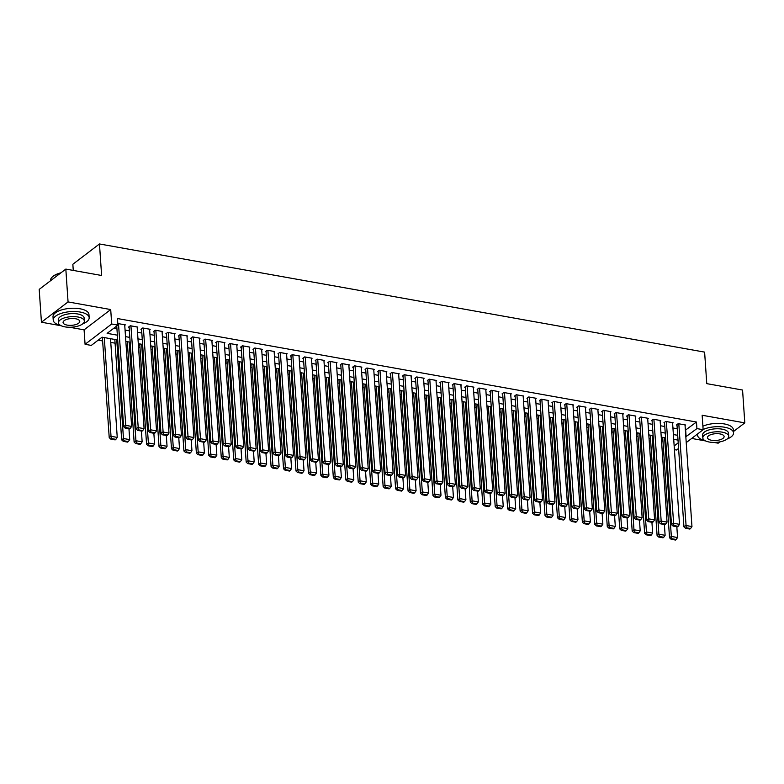 <?xml version="1.0" encoding="UTF-8"?>
<svg xmlns="http://www.w3.org/2000/svg" width="784" height="784" viewBox="0 0 784 784"><rect width="100%" height="100%" fill="white"/><g stroke="black" fill="none" stroke-linecap="round" stroke-linejoin="round"><path stroke-width="1.18" d="M117.698 339.972L102.087 337.179L91.297 345.411L85.074 344.303L111.691 323.998L117.914 325.115L107.124 333.347L117.375 335.17M69.609 327.261L84.084 329.848L85.074 344.303M84.084 329.848L110.711 309.553L68.061 301.928L65.827 269.088L39.2 289.384L41.434 322.224L61.211 325.762M73.265 270.421L72.853 264.257L99.47 243.961L704.61 352.114L706.766 383.641L742.566 390.04L744.8 422.88L702.15 415.255L703.14 429.71L686.225 442.597M691.684 438.442L705.571 440.931M713.969 442.431L718.173 443.185L719.898 441.872M678.581 448.428L676.514 450.006L674.407 449.634M98.186 340.158L102.626 340.952M110.769 342.402L115.081 343.176M126.097 345.146L127.537 345.401M138.552 347.371L139.983 347.626M150.998 349.595L152.439 349.85M163.454 351.82L164.885 352.075M175.9 354.045L177.341 354.299M188.356 356.269L189.787 356.524M200.802 358.494L202.243 358.749M213.258 360.718L214.689 360.983M225.704 362.943L227.144 363.208M238.16 365.177L239.6 365.432M250.615 367.402L252.046 367.657M263.061 369.627L264.502 369.881M275.517 371.851L276.948 372.106M287.963 374.076L289.404 374.331M300.419 376.3L301.85 376.555M312.865 378.525L314.306 378.78M325.321 380.75L326.752 381.004M337.767 382.974L339.207 383.229M350.223 385.199L351.663 385.463M362.678 387.423L364.109 387.688M375.124 389.648L376.565 389.913M387.58 391.882L389.011 392.137M400.026 394.107L401.467 394.362M412.482 396.332L413.913 396.586M424.928 398.556L426.369 398.811M437.384 400.781L438.824 401.036M449.84 403.005L451.27 403.26M462.286 405.23L463.726 405.485M474.741 407.455L476.172 407.709M487.187 409.679L488.628 409.934M499.643 411.904L501.074 412.168M512.089 414.128L513.53 414.393M524.545 416.363L525.976 416.618M536.991 418.587L538.432 418.842M549.447 420.812L550.887 421.067M561.903 423.037L563.333 423.291M574.349 425.261L575.789 425.516M586.804 427.486L588.235 427.741M599.25 429.71L600.691 429.965M611.706 431.935L613.137 432.19M624.152 434.16L625.593 434.414M636.608 436.384L638.049 436.649M649.054 438.609L650.495 438.873M661.51 440.843L662.95 441.098M68.061 301.928L41.434 322.224M733.452 431.533L744.8 422.88M124.744 325.301L125.332 324.86L117.816 323.557M137.19 327.526L137.778 327.085L130.311 325.752L128.507 327.124L129.135 327.232M149.646 329.76L150.234 329.309L142.757 327.977L140.963 329.349L141.581 329.456M162.102 331.985L162.68 331.534L155.212 330.201L153.409 331.573L154.036 331.681M174.548 334.209L175.136 333.759L167.658 332.426L165.865 333.798L166.482 333.906M187.004 336.434L187.582 335.983L180.114 334.65L178.321 336.022L178.938 336.13M199.45 338.659L200.038 338.208L192.57 336.875L190.767 338.247L191.394 338.355M211.905 340.883L212.493 340.432L205.016 339.1L203.223 340.472L203.84 340.589M224.351 343.108L224.939 342.667L217.472 341.324L215.669 342.696L216.296 342.814M236.807 345.332L237.395 344.891L229.918 343.549L228.124 344.921L228.742 345.038M249.263 347.557L249.841 347.116L242.374 345.773L240.57 347.145L241.198 347.263M261.709 349.782L262.297 349.341L254.82 348.008L253.026 349.38L253.644 349.488M274.165 352.006L274.743 351.565L267.275 350.232L265.472 351.604L266.099 351.712M286.611 354.231L287.199 353.79L279.731 352.457L277.928 353.829L278.555 353.937M299.067 356.465L299.645 356.014L292.177 354.682L290.384 356.054L291.001 356.161M311.513 358.69L312.101 358.239L304.633 356.906L302.83 358.278L303.457 358.386M323.968 360.914L324.556 360.464L317.079 359.131L315.286 360.503L315.903 360.611M336.414 363.139L337.002 362.688L329.535 361.355L327.732 362.727L328.359 362.835M348.87 365.364L349.458 364.913L341.981 363.58L340.187 364.952L340.805 365.07M361.326 367.588L361.904 367.147L354.437 365.805L352.633 367.177L353.261 367.294M373.772 369.813L374.36 369.372L366.883 368.029L365.089 369.401L365.707 369.519M386.228 372.037L386.806 371.596L379.338 370.254L377.535 371.626L378.162 371.743M398.674 374.262L399.262 373.821L391.794 372.488L389.991 373.86L390.618 373.968M411.13 376.487L411.708 376.046L404.24 374.713L402.447 376.085L403.064 376.193M423.576 378.711L424.164 378.27L416.696 376.937L414.893 378.309L415.52 378.417M436.031 380.946L436.619 380.495L429.142 379.162L427.349 380.534L427.966 380.642M448.487 383.17L449.065 382.719L441.598 381.387L439.795 382.759L440.422 382.866M460.933 385.395L461.521 384.944L454.044 383.611L452.25 384.983L452.868 385.091M473.389 387.619L473.967 387.169L466.5 385.836L464.696 387.208L465.324 387.316M485.835 389.844L486.423 389.393L478.955 388.06L477.152 389.432L477.77 389.54M498.291 392.069L498.869 391.628L491.401 390.285L489.608 391.657L490.225 391.775M510.737 394.293L511.325 393.852L503.857 392.51L502.054 393.882L502.681 393.999M523.193 396.518L523.781 396.077L516.303 394.734L514.51 396.106L515.127 396.224M535.639 398.742L536.227 398.301L528.759 396.969L526.956 398.331L527.583 398.448M548.094 400.967L548.682 400.526L541.205 399.193L539.412 400.565L540.029 400.673M560.55 403.192L561.128 402.751L553.661 401.418L551.858 402.79L552.485 402.898M572.996 405.426L573.584 404.975L566.107 403.642L564.313 405.014L564.931 405.122M585.452 407.651L586.03 407.2L578.563 405.867L576.759 407.239L577.387 407.347M597.898 409.875L598.486 409.424L591.018 408.092L589.215 409.464L589.842 409.571M610.354 412.1L610.932 411.649L603.464 410.316L601.671 411.688L602.288 411.796M622.8 414.324L623.388 413.874L615.92 412.541L614.117 413.913L614.744 414.021M635.256 416.549L635.844 416.098L628.366 414.765L626.573 416.137L627.19 416.255M647.702 418.774L648.29 418.333L640.822 416.99L639.019 418.362L639.646 418.48M660.157 420.998L660.745 420.557L653.268 419.215L651.475 420.587L652.092 420.704M672.613 423.223L673.191 422.782L665.724 421.439L663.921 422.811L664.548 422.929M685.383 430.21L696.466 422.027L117.473 318.549L117.914 325.115M114.023 328.084L116.924 328.604M125.068 330.064L129.38 330.828M137.523 332.289L141.826 333.053M149.969 334.513L154.281 335.278M162.425 336.738L166.737 337.512M174.871 338.962L179.183 339.737M187.327 341.187L191.639 341.961M199.773 343.412L204.085 344.186M212.229 345.636L216.541 346.41M224.685 347.861L228.987 348.635M237.131 350.085L241.443 350.86M249.586 352.32L253.889 353.084M262.032 354.544L266.344 355.309M274.488 356.769L278.8 357.533M286.934 358.994L291.246 359.758M299.39 361.218L303.702 361.992M311.836 363.443L316.148 364.217M324.292 365.667L328.604 366.442M336.748 367.892L341.05 368.666M349.194 370.117L353.506 370.891M361.649 372.341L365.952 373.115M374.095 374.566L378.407 375.34M386.551 376.8L390.863 377.565M398.997 379.025L403.309 379.789M411.453 381.249L415.765 382.014M423.899 383.474L428.211 384.238M436.355 385.699L440.667 386.463M448.811 387.923L453.113 388.697M461.257 390.148L465.569 390.922M473.712 392.372L478.024 393.147M486.158 394.597L490.47 395.371M498.614 396.822L502.926 397.596M511.06 399.046L515.372 399.82M523.516 401.271L527.828 402.045M535.972 403.505L540.274 404.27M548.418 405.73L552.73 406.494M560.874 407.954L565.176 408.719M573.32 410.179L577.632 410.943M585.775 412.404L590.087 413.178M598.221 414.628L602.533 415.402M610.677 416.853L614.989 417.627M623.123 419.077L627.435 419.852M635.579 421.302L639.891 422.076M648.035 423.527L652.337 424.301M660.481 425.751L664.793 426.525M672.937 427.986L677.249 428.75M685.059 425.447L685.647 425.006L678.17 423.674L676.376 425.046L676.994 425.153M110.711 309.553L111.691 323.998M696.466 422.027L696.917 428.593L703.14 429.71M65.827 269.088L101.616 275.488L99.47 243.961M678.023 440.118L673.711 439.344M665.567 437.893L661.255 437.119M653.111 435.669L648.809 434.895M640.665 433.444L636.353 432.67M628.209 431.22L623.907 430.445M615.763 428.995L611.451 428.221M603.308 426.77L598.996 425.996M590.862 424.536L586.55 423.772M578.406 422.311L574.094 421.547M565.96 420.087L561.648 419.322M553.504 417.862L549.192 417.098M541.048 415.638L536.746 414.863M528.602 413.413L524.29 412.639M516.146 411.188L511.834 410.414M503.7 408.964L499.388 408.19M491.245 406.739L486.933 405.965M478.799 404.515L474.487 403.74M466.343 402.29L462.031 401.516M453.887 400.056L449.585 399.291M441.441 397.831L437.129 397.067M428.985 395.606L424.683 394.842M416.539 393.382L412.227 392.617M404.083 391.157L399.771 390.393M391.637 388.933L387.325 388.158M379.182 386.708L374.87 385.934M366.736 384.483L362.424 383.709M354.28 382.259L349.968 381.485M341.824 380.034L337.522 379.26M329.378 377.81L325.066 377.035M316.922 375.585L312.62 374.811M304.476 373.351L300.164 372.586M292.02 371.126L287.708 370.362M279.574 368.901L275.262 368.137M267.119 366.677L262.807 365.912M254.673 364.452L250.361 363.678M242.217 362.228L237.905 361.453M229.761 360.003L225.459 359.229M217.315 357.778L213.003 357.004M204.859 355.554L200.547 354.78M192.413 353.329L188.101 352.555M179.957 351.105L175.645 350.33M167.511 348.87L163.199 348.106M155.056 346.646L150.744 345.881M142.6 344.421L138.298 343.657M130.154 342.196L125.842 341.432M674.162 445.949L678.209 442.862M685.833 436.776L696.917 428.593M125.518 336.63L129.83 337.404M137.964 338.855L142.276 339.629M150.42 341.079L154.732 341.853M162.866 343.304L167.178 344.078M175.322 345.528L179.634 346.303M187.778 347.753L192.08 348.527M200.224 349.978L204.536 350.752M212.68 352.212L216.982 352.976M225.126 354.437L229.438 355.201M237.581 356.661L241.893 357.426M250.027 358.886L254.339 359.65M262.483 361.11L266.795 361.875M274.929 363.335L279.241 364.109M287.385 365.56L291.697 366.334M299.841 367.784L304.143 368.558M312.287 370.009L316.599 370.783M324.743 372.233L329.045 373.008M337.189 374.458L341.501 375.232M349.644 376.683L353.956 377.457M362.09 378.917L366.402 379.681M374.546 381.142L378.858 381.906M386.992 383.366L391.304 384.131M399.448 385.591L403.76 386.355M411.904 387.815L416.206 388.59M424.35 390.04L428.662 390.814M436.806 392.265L441.118 393.039M449.252 394.489L453.564 395.263M461.707 396.714L466.019 397.488M474.153 398.938L478.465 399.713M486.609 401.163L490.921 401.937M499.065 403.397L503.367 404.162M511.511 405.622L515.823 406.386M523.967 407.847L528.269 408.611M536.413 410.071L540.725 410.836M548.869 412.296L553.181 413.06M561.315 414.52L565.627 415.295M573.77 416.745L578.082 417.519M586.216 418.97L590.528 419.744M598.672 421.194L602.984 421.968M611.128 423.419L615.43 424.193M623.574 425.643L627.886 426.418M636.03 427.878L640.342 428.642M648.476 430.102L652.788 430.867M660.932 432.327L665.244 433.091M673.378 434.552L677.69 435.316M685.677 430.259L686.118 436.825M685.02 424.889L691.958 526.564L685.726 525.456L683.932 526.828L685.52 528.289L689.881 529.073L690.596 528.524L686.235 527.74L685.52 528.289M676.964 424.595L683.932 526.828M678.797 423.781L686.235 527.74M690.596 528.524L691.958 526.564M662.696 437.384L669.536 537.795L671.339 536.432L664.607 437.727M676.827 526.74L677.562 537.54L676.21 539.49L671.849 538.716L671.133 539.265L675.485 540.039L676.21 539.49M671.849 538.716L671.339 536.432L677.562 537.54M671.133 539.265L669.536 537.795M727.013 439.079A18.012 7.311 176.1 0 0 733.54 432.856A18.012 7.311 176.1 0 0 724.563 427.221A18.012 7.311 176.1 0 0 703.121 429.495M733.54 432.856L733.314 429.573A18.012 7.311 176.1 0 0 724.338 423.938A18.012 7.311 176.1 0 0 702.905 426.212M702.836 437.982L702.631 434.963A12.965 5.263 -3.9 0 1 708.952 429.926A12.965 5.263 -3.9 0 1 722.044 429.142A12.965 5.263 -3.9 0 1 728.512 433.199L728.718 436.218A12.965 5.263 176.1 0 0 722.25 432.16A12.965 5.263 176.1 0 0 709.157 432.944A12.965 5.263 176.1 0 0 702.836 437.982A12.965 5.263 176.1 0 0 709.304 442.039A12.965 5.263 176.1 0 0 722.397 441.255A12.965 5.263 176.1 0 0 728.718 436.218M719.947 433.915A8.359 3.391 176.1 0 0 711.509 434.424A8.359 3.391 176.1 0 0 707.442 437.668A8.359 3.391 176.1 0 0 711.607 440.285A8.359 3.391 176.1 0 0 720.045 439.775A8.359 3.391 176.1 0 0 724.112 436.531A8.359 3.391 176.1 0 0 719.947 433.915M697.927 433.689A18.012 7.311 176.1 0 0 697.603 435.306A18.012 7.311 176.1 0 0 704.914 440.588M82.643 323.91A18.012 7.311 176.1 0 0 89.17 317.687A18.012 7.311 176.1 0 0 80.203 312.052A18.012 7.311 176.1 0 0 62.005 313.139A18.012 7.311 176.1 0 0 53.234 320.137A18.012 7.311 176.1 0 0 60.554 325.419M89.17 317.687L88.955 314.404A18.012 7.311 176.1 0 0 79.978 308.769A18.012 7.311 176.1 0 0 61.779 309.856A18.012 7.311 176.1 0 0 53.008 316.854L53.234 320.137M58.477 322.812L58.271 319.794A12.965 5.263 -3.9 0 1 64.582 314.756A12.965 5.263 -3.9 0 1 77.685 313.972A12.965 5.263 -3.9 0 1 84.143 318.03L84.349 321.048A12.965 5.263 176.1 0 0 77.89 316.991A12.965 5.263 176.1 0 0 64.788 317.775A12.965 5.263 176.1 0 0 58.477 322.812A12.965 5.263 176.1 0 0 64.935 326.869A12.965 5.263 176.1 0 0 78.037 326.085A12.965 5.263 176.1 0 0 84.349 321.048M75.587 318.755A8.359 3.391 176.1 0 0 67.14 319.255A8.359 3.391 176.1 0 0 63.073 322.498A8.359 3.391 176.1 0 0 67.238 325.115A8.359 3.391 176.1 0 0 75.676 324.615A8.359 3.391 176.1 0 0 79.752 321.362A8.359 3.391 176.1 0 0 75.587 318.755M60.525 273.126A18.012 7.311 176.1 0 0 52.185 277.095A18.012 7.311 176.1 0 0 50.529 280.466L50.548 280.731M52.371 276.919A17.581 7.144 -3.9 0 1 52.548 276.752A17.581 7.144 -3.9 0 1 60.936 272.812M672.574 422.664L679.503 524.339L673.28 523.232L671.476 524.604L673.064 526.064L677.425 526.848L678.15 526.299L673.789 525.515L673.064 526.064M664.509 422.37L671.476 524.604M666.341 421.557L673.789 525.515M678.15 526.299L679.503 524.339M660.118 420.44L667.047 522.115L660.824 521.007L659.03 522.379L660.618 523.839L664.979 524.614L665.694 524.065L661.333 523.291L660.618 523.839M652.053 420.146L659.03 522.379M653.895 419.332L661.333 523.291M665.694 524.065L667.047 522.115M647.672 418.215L654.601 519.89L648.378 518.783L646.575 520.155L648.162 521.615L652.523 522.389L653.239 521.84L648.887 521.066L648.162 521.615M639.607 417.921L646.575 520.155M641.439 417.108L648.887 521.066M653.239 521.84L654.601 519.89M635.216 415.99L642.145 517.665L635.922 516.558L634.129 517.93L635.716 519.39L640.067 520.164L640.793 519.616L636.432 518.841L635.716 519.39M627.151 415.696L634.129 517.93M628.993 414.883L636.432 518.841M640.793 519.616L642.145 517.665M650.24 435.149L657.09 535.57L658.883 534.198L652.161 435.492M664.371 524.516L665.116 535.315L663.754 537.265L659.393 536.491L658.678 537.04L663.039 537.814L663.754 537.265M659.393 536.491L658.883 534.198L665.116 535.315M658.678 537.04L657.09 535.57M637.794 432.925L644.634 533.345L646.437 531.973L639.705 433.268M651.925 522.281L652.66 533.091L651.308 535.041L646.947 534.267L646.222 534.815L650.583 535.59L651.308 535.041M646.947 534.267L646.437 531.973L652.66 533.091M646.222 534.815L644.634 533.345M625.338 430.7L632.188 531.121L633.982 529.749L627.259 431.043M639.47 520.057L640.205 530.866L638.852 532.816L634.491 532.042L633.776 532.591L638.137 533.365L638.852 532.816M634.491 532.042L633.982 529.749L640.205 530.866M633.776 532.591L632.188 531.121M612.892 428.476L619.732 528.896L621.536 527.524L614.803 428.819M627.024 517.832L627.759 528.641L626.396 530.592L622.045 529.808L621.32 530.356L625.681 531.14L626.396 530.592M622.045 529.808L621.536 527.524L627.759 528.641M621.32 530.356L619.732 528.896M622.761 413.766L629.699 515.441L623.476 514.324L621.673 515.696L623.26 517.166L627.621 517.94L628.337 517.391L623.986 516.617L623.26 517.166M614.705 413.472L621.673 515.696M616.538 412.649L623.986 516.617M628.337 517.391L629.699 515.441M600.436 426.251L607.286 526.672L609.08 525.3L602.347 426.594M614.568 515.607L615.303 526.417L613.95 528.367L609.589 527.583L608.874 528.132L613.225 528.916L613.95 528.367M609.589 527.583L609.08 525.3L615.303 526.417M608.874 528.132L607.286 526.672M610.315 411.541L617.243 513.216L611.02 512.099L609.217 513.471L610.814 514.941L615.166 515.715L615.891 515.166L611.53 514.392L610.814 514.941M602.249 411.247L609.217 513.471M604.092 410.424L611.53 514.392M615.891 515.166L617.243 513.216M587.98 424.026L594.831 524.447L596.634 523.075L589.901 424.369M602.122 513.383L602.857 524.192L601.495 526.142L597.143 525.358L596.418 525.907L600.779 526.691L601.495 526.142M597.143 525.358L596.634 523.075L602.857 524.192M596.418 525.907L594.831 524.447M597.859 409.317L604.797 510.992L598.564 509.874L596.771 511.246L598.359 512.716L602.72 513.491L603.435 512.942L599.074 512.168L598.359 512.716M589.803 409.013L596.771 511.246M591.636 408.199L599.074 512.168M603.435 512.942L604.797 510.992M575.534 421.802L582.375 522.222L584.178 520.85L577.445 422.145M589.666 511.158L590.401 521.958L589.049 523.918L584.688 523.134L583.972 523.683L588.323 524.467L589.049 523.918M584.688 523.134L584.178 520.85L590.401 521.958M583.972 523.683L582.375 522.222M585.413 407.092L592.341 508.767L586.118 507.65L584.315 509.022L585.913 510.482L590.264 511.266L590.989 510.717L586.628 509.933L585.913 510.482M577.347 406.788L584.315 509.022M579.19 405.975L586.628 509.933M590.989 510.717L592.341 508.767M563.079 419.577L569.929 519.998L571.722 518.626L564.999 419.92M577.22 508.934L577.955 519.733L576.593 521.693L572.242 520.909L571.516 521.458L575.877 522.242L576.593 521.693M572.242 520.909L571.722 518.626L577.955 519.733M571.516 521.458L569.929 519.998M572.957 404.867L579.895 506.542L573.663 505.425L571.869 506.797L573.457 508.257L577.818 509.041L578.533 508.493L574.172 507.709L573.457 508.257M564.901 404.564L571.869 506.797M566.734 403.75L574.172 507.709M578.533 508.493L579.895 506.542M550.633 417.353L557.473 517.773L559.276 516.401L552.544 417.696M564.764 506.709L565.499 517.509L564.147 519.469L559.786 518.685L559.07 519.233L563.422 520.008L564.147 519.469M559.786 518.685L559.276 516.401L565.499 517.509M559.07 519.233L557.473 517.773M560.511 402.643L567.44 504.318L561.217 503.201L559.413 504.573L561.001 506.033L565.362 506.817L566.087 506.268L561.726 505.484L561.001 506.033M552.446 402.339L559.413 504.573M554.278 401.526L561.726 505.484M566.087 506.268L567.44 504.318M538.177 415.128L545.027 515.549L546.82 514.177L540.098 415.471M552.308 504.484L553.053 515.284L551.691 517.234L547.33 516.46L546.615 517.009L550.976 517.783L551.691 517.234M547.33 516.46L546.82 514.177L553.053 515.284M546.615 517.009L545.027 515.549M548.055 400.418L554.984 502.083L548.761 500.976L546.967 502.348L548.555 503.808L552.916 504.592L553.631 504.043L549.27 503.259L548.555 503.808M539.99 400.114L546.967 502.348M541.832 399.301L549.27 503.259M553.631 504.043L554.984 502.083M525.731 412.903L532.571 513.324L534.374 511.952L527.642 413.246M539.862 502.26L540.597 513.059L539.245 515.01L534.884 514.235L534.159 514.784L538.52 515.558L539.245 515.01M534.884 514.235L534.374 511.952L540.597 513.059M534.159 514.784L532.571 513.324M535.609 398.184L542.538 499.859L536.315 498.751L534.512 500.123L536.099 501.584L540.46 502.368L541.176 501.819L536.824 501.035L536.099 501.584M527.544 397.89L534.512 500.123M529.376 397.076L536.824 501.035M541.176 501.819L542.538 499.859M513.275 410.679L520.125 511.09L521.919 509.718L515.196 411.012M527.407 500.035L528.142 510.835L526.789 512.785L522.428 512.011L521.713 512.56L526.074 513.334L526.789 512.785M522.428 512.011L521.919 509.718L528.142 510.835M521.713 512.56L520.125 511.09M523.153 395.959L530.082 497.634L523.859 496.527L522.056 497.899L523.653 499.359L528.004 500.143L528.73 499.594L524.369 498.81L523.653 499.359M515.088 395.665L522.056 497.899M516.93 394.852L524.369 498.81M528.73 499.594L530.082 497.634M500.819 408.444L507.669 508.865L509.473 507.493L502.74 408.787M514.961 497.801L515.696 508.61L514.333 510.56L509.982 509.786L509.257 510.335L513.618 511.109L514.333 510.56M509.982 509.786L509.473 507.493L515.696 508.61M509.257 510.335L507.669 508.865M510.698 393.735L517.636 495.41L511.403 494.302L509.61 495.674L511.197 497.134L515.558 497.909L516.274 497.36L511.923 496.586L511.197 497.134M502.642 393.441L509.61 495.674M504.475 392.627L511.923 496.586M516.274 497.36L517.636 495.41M488.373 406.22L495.214 506.64L497.017 505.268L490.284 406.563M502.505 495.576L503.24 506.386L501.887 508.336L497.526 507.562L496.811 508.11L501.162 508.885L501.887 508.336M497.526 507.562L497.017 505.268L503.24 506.386M496.811 508.11L495.214 506.64M498.252 391.51L505.18 493.185L498.957 492.078L497.154 493.45L498.751 494.91L503.103 495.684L503.828 495.135L499.467 494.361L498.751 494.91M490.186 391.216L497.154 493.45M492.029 390.403L499.467 494.361M503.828 495.135L505.18 493.185M475.917 403.995L482.768 504.416L484.561 503.044L477.838 404.338M490.059 493.352L490.794 504.161L489.432 506.111L485.08 505.337L484.355 505.876L488.716 506.66L489.432 506.111M485.08 505.337L484.561 503.044L490.794 504.161M484.355 505.876L482.768 504.416M485.796 389.285L492.734 490.96L486.501 489.853L484.708 491.215L486.296 492.685L490.657 493.459L491.372 492.911L487.011 492.136L486.296 492.685M477.74 388.991L484.708 491.215M479.573 388.178L487.011 492.136M491.372 492.911L492.734 490.96M463.471 401.771L470.312 502.191L472.115 500.819L465.382 402.114M477.603 491.127L478.338 501.936L476.986 503.887L472.625 503.103L471.909 503.651L476.26 504.435L476.986 503.887M472.625 503.103L472.115 500.819L478.338 501.936M471.909 503.651L470.312 502.191M473.35 387.061L480.278 488.736L474.055 487.619L472.252 488.991L473.84 490.461L478.201 491.235L478.926 490.686L474.565 489.912L473.84 490.461M465.284 386.767L472.252 488.991M467.117 385.944L474.565 489.912M478.926 490.686L480.278 488.736M451.016 399.546L457.866 499.967L459.659 498.595L452.936 399.889M465.147 488.902L465.892 499.712L464.53 501.662L460.169 500.878L459.453 501.427L463.814 502.211L464.53 501.662M460.169 500.878L459.659 498.595L465.892 499.712M459.453 501.427L457.866 499.967M460.894 384.836L467.823 486.511L461.6 485.394L459.806 486.766L461.394 488.236L465.755 489.01L466.47 488.461L462.109 487.687L461.394 488.236M452.829 384.532L459.806 486.766M454.671 383.719L462.109 487.687M466.47 488.461L467.823 486.511M438.57 397.321L445.41 497.742L447.213 496.37L440.481 397.664M452.701 486.678L453.436 497.487L452.084 499.437L447.723 498.653L446.998 499.202L451.359 499.986L452.084 499.437M447.723 498.653L447.213 496.37L453.436 497.487M446.998 499.202L445.41 497.742M448.448 382.612L455.377 484.287L449.154 483.169L447.35 484.541L448.938 486.002L453.299 486.786L454.014 486.237L449.663 485.463L448.938 486.002M440.383 382.308L447.35 484.541M442.215 381.494L449.663 485.463M454.014 486.237L455.377 484.287M426.114 395.097L432.964 495.517L434.757 494.145L428.035 395.44M440.245 484.453L440.99 495.253L439.628 497.213L435.267 496.429L434.552 496.978L438.913 497.762L439.628 497.213M435.267 496.429L434.757 494.145L440.99 495.253M434.552 496.978L432.964 495.517M435.992 380.387L442.921 482.062L436.698 480.945L434.904 482.317L436.492 483.777L440.843 484.561L441.568 484.012L437.207 483.228L436.492 483.777M427.927 380.083L434.904 482.317M429.769 379.27L437.207 483.228M441.568 484.012L442.921 482.062M413.668 392.872L420.508 493.293L422.311 491.921L415.579 393.215M427.799 482.229L428.534 493.028L427.172 494.988L422.821 494.204L422.096 494.753L426.457 495.537L427.172 494.988M422.821 494.204L422.311 491.921L428.534 493.028M422.096 494.753L420.508 493.293M423.546 378.162L430.475 479.837L424.252 478.72L422.449 480.092L424.036 481.552L428.397 482.336L429.113 481.788L424.761 481.004L424.036 481.552M415.481 377.859L422.449 480.092M417.313 377.045L424.761 481.004M429.113 481.788L430.475 479.837M401.212 390.648L408.062 491.068L409.856 489.696L403.123 390.991M415.344 480.004L416.079 490.804L414.726 492.754L410.365 491.98L409.65 492.528L414.011 493.303L414.726 492.754M410.365 491.98L409.856 489.696L416.079 490.804M409.65 492.528L408.062 491.068M411.09 375.938L418.019 477.613L411.796 476.496L409.993 477.868L411.59 479.328L415.941 480.112L416.667 479.563L412.306 478.779L411.59 479.328M403.025 375.634L409.993 477.868M404.867 374.821L412.306 478.779M416.667 479.563L418.019 477.613M388.756 388.423L395.606 488.844L397.41 487.472L390.677 388.766M402.898 477.779L403.633 488.579L402.27 490.529L397.919 489.755L397.194 490.304L401.555 491.078L402.27 490.529M397.919 489.755L397.41 487.472L403.633 488.579M397.194 490.304L395.606 488.844M398.635 373.703L405.573 475.378L399.34 474.271L397.547 475.643L399.134 477.103L403.495 477.887L404.211 477.338L399.86 476.554L399.134 477.103M390.579 373.409L397.547 475.643M392.412 372.596L399.86 476.554M404.211 477.338L405.573 475.378M376.31 386.198L383.151 486.609L384.954 485.247L378.221 386.532M390.442 475.555L391.177 486.354L389.824 488.305L385.463 487.53L384.748 488.079L389.099 488.853L389.824 488.305M385.463 487.53L384.954 485.247L391.177 486.354M384.748 488.079L383.151 486.609M386.189 371.479L393.117 473.154L386.894 472.046L385.091 473.418L386.688 474.879L391.04 475.663L391.765 475.114L387.404 474.33L386.688 474.879M378.123 371.185L385.091 473.418M379.966 370.371L387.404 474.33M391.765 475.114L393.117 473.154M363.854 383.964L370.705 484.385L372.498 483.013L365.775 384.307M377.996 473.33L378.731 484.13L377.369 486.08L373.017 485.306L372.292 485.855L376.653 486.629L377.369 486.08M373.017 485.306L372.498 483.013L378.731 484.13M372.292 485.855L370.705 484.385M373.733 369.254L380.671 470.929L374.438 469.822L372.645 471.194L374.233 472.654L378.594 473.428L379.309 472.879L374.948 472.105L374.233 472.654M365.677 368.96L372.645 471.194M367.51 368.147L374.948 472.105M379.309 472.879L380.671 470.929M361.287 367.03L368.215 468.705L361.992 467.597L360.189 468.969L361.777 470.429L366.138 471.204L366.863 470.655L362.502 469.881L361.777 470.429M353.221 366.736L360.189 468.969M355.054 365.922L362.502 469.881M366.863 470.655L368.215 468.705M348.831 364.805L355.76 466.48L349.537 465.373L347.743 466.735L349.331 468.205L353.692 468.979L354.407 468.43L350.046 467.656L349.331 468.205M340.766 364.511L347.743 466.735M342.608 363.698L350.046 467.656M354.407 468.43L355.76 466.48M351.408 381.739L358.249 482.16L360.052 480.788L353.319 382.082M365.54 471.096L366.275 481.905L364.923 483.855L360.562 483.081L359.846 483.63L364.197 484.404L364.923 483.855M360.562 483.081L360.052 480.788L366.275 481.905M359.846 483.63L358.249 482.16M338.953 379.515L345.803 479.935L347.596 478.563L340.873 379.858M353.084 468.871L353.829 479.681L352.467 481.631L348.106 480.857L347.39 481.405L351.751 482.18L352.467 481.631M348.106 480.857L347.596 478.563L353.829 479.681M347.39 481.405L345.803 479.935M326.507 377.29L333.347 477.711L335.15 476.339L328.418 377.633M340.638 466.647L341.373 477.456L340.021 479.406L335.66 478.622L334.935 479.171L339.296 479.955L340.021 479.406M335.66 478.622L335.15 476.339L341.373 477.456M334.935 479.171L333.347 477.711M336.385 362.58L343.314 464.255L337.091 463.138L335.287 464.51L336.875 465.98L341.236 466.754L341.951 466.206L337.6 465.431L336.875 465.98M328.32 362.286L335.287 464.51M330.152 361.463L337.6 465.431M341.951 466.206L343.314 464.255M314.051 375.066L320.901 475.486L322.694 474.114L315.972 375.409M328.182 464.422L328.917 475.231L327.565 477.182L323.204 476.398L322.489 476.946L326.85 477.73L327.565 477.182M323.204 476.398L322.694 474.114L328.917 475.231M322.489 476.946L320.901 475.486M323.929 360.356L330.858 462.031L324.635 460.914L322.832 462.286L324.429 463.756L328.78 464.53L329.505 463.981L325.144 463.207L324.429 463.756M315.864 360.052L322.832 462.286M317.706 359.239L325.144 463.207M329.505 463.981L330.858 462.031M301.605 372.841L308.445 473.262L310.248 471.89L303.516 373.184M315.736 462.197L316.471 473.007L315.109 474.957L310.758 474.173L310.033 474.722L314.394 475.506L315.109 474.957M310.758 474.173L310.248 471.89L316.471 473.007M310.033 474.722L308.445 473.262M311.473 358.131L318.412 459.806L312.179 458.689L310.386 460.061L311.973 461.531L316.334 462.305L317.05 461.756L312.698 460.982L311.973 461.531M303.418 357.827L310.386 460.061M305.25 357.014L312.698 460.982M317.05 461.756L318.412 459.806M289.149 370.616L295.999 471.037L297.793 469.665L291.06 370.959M303.281 459.973L304.016 470.772L302.663 472.732L298.302 471.948L297.587 472.497L301.938 473.281L302.663 472.732M298.302 471.948L297.793 469.665L304.016 470.772M297.587 472.497L295.999 471.037M299.027 355.907L305.956 457.582L299.733 456.464L297.93 457.836L299.527 459.297L303.878 460.081L304.604 459.532L300.243 458.748L299.527 459.297M290.962 355.603L297.93 457.836M292.804 354.789L300.243 458.748M304.604 459.532L305.956 457.582M276.693 368.392L283.543 468.812L285.347 467.44L278.614 368.735M290.835 457.748L291.57 468.548L290.207 470.508L285.856 469.724L285.131 470.273L289.492 471.057L290.207 470.508M285.856 469.724L285.347 467.44L291.57 468.548M285.131 470.273L283.543 468.812M286.572 353.682L293.51 455.357L287.277 454.24L285.484 455.612L287.071 457.072L291.432 457.856L292.148 457.307L287.787 456.523L287.071 457.072M278.516 353.378L285.484 455.612M280.349 352.565L287.787 456.523M292.148 457.307L293.51 455.357M264.247 366.167L271.088 466.588L272.891 465.216L266.158 366.51M278.379 455.524L279.114 466.323L277.761 468.273L273.4 467.499L272.685 468.048L277.036 468.822L277.761 468.273M273.4 467.499L272.891 465.216L279.114 466.323M272.685 468.048L271.088 466.588M274.126 351.457L281.054 453.132L274.831 452.015L273.028 453.387L274.616 454.847L278.977 455.631L279.702 455.083L275.341 454.299L274.616 454.847M266.06 351.154L273.028 453.387M267.903 350.34L275.341 454.299M279.702 455.083L281.054 453.132M251.791 363.943L258.642 464.363L260.435 462.991L253.712 364.286M265.933 453.299L266.668 464.099L265.306 466.049L260.945 465.275L260.229 465.823L264.59 466.598L265.306 466.049M260.945 465.275L260.435 462.991L266.668 464.099M260.229 465.823L258.642 464.363M261.67 349.223L268.608 450.898L262.375 449.791L260.582 451.163L262.17 452.623L266.531 453.407L267.246 452.858L262.885 452.074L262.17 452.623M253.614 348.929L260.582 451.163M255.447 348.116L262.885 452.074M267.246 452.858L268.608 450.898M239.345 361.718L246.186 462.139L247.989 460.767L241.256 362.061M253.477 451.074L254.212 461.874L252.86 463.824L248.499 463.05L247.783 463.599L252.134 464.373L252.86 463.824M248.499 463.05L247.989 460.767L254.212 461.874M247.783 463.599L246.186 462.139M249.224 346.998L256.152 448.673L249.929 447.566L248.126 448.938L249.714 450.398L254.075 451.182L254.79 450.633L250.439 449.849L249.714 450.398M241.158 346.704L248.126 448.938M242.991 345.891L250.439 449.849M254.79 450.633L256.152 448.673M226.89 359.484L233.74 459.904L235.533 458.532L228.81 359.827M241.021 448.85L241.766 459.649L240.404 461.6L236.043 460.825L235.327 461.374L239.688 462.148L240.404 461.6M236.043 460.825L235.533 458.532L241.766 459.649M235.327 461.374L233.74 459.904M236.768 344.774L243.697 446.449L237.474 445.341L235.68 446.713L237.268 448.174L241.629 448.948L242.344 448.409L237.983 447.625L237.268 448.174M228.703 344.48L235.68 446.713M230.545 343.666L237.983 447.625M242.344 448.409L243.697 446.449M214.444 357.259L221.284 457.68L223.087 456.308L216.355 357.602M228.575 446.615L229.31 457.425L227.958 459.375L223.597 458.601L222.872 459.15L227.233 459.924L227.958 459.375M223.597 458.601L223.087 456.308L229.31 457.425M222.872 459.15L221.284 457.68M224.322 342.549L231.251 444.224L225.028 443.117L223.224 444.489L224.812 445.949L229.173 446.723L229.888 446.174L225.537 445.4L224.812 445.949M216.257 342.255L223.224 444.489M218.089 341.442L225.537 445.4M229.888 446.174L231.251 444.224M201.988 355.034L208.838 455.455L210.631 454.083L203.909 355.377M216.119 444.391L216.854 455.2L215.502 457.15L211.141 456.376L210.426 456.925L214.787 457.699L215.502 457.15M211.141 456.376L210.631 454.083L216.854 455.2M210.426 456.925L208.838 455.455M211.866 340.325L218.795 442L212.572 440.892L210.769 442.264L212.366 443.724L216.717 444.499L217.442 443.95L213.081 443.176L212.366 443.724M203.801 340.031L210.769 442.264M205.643 339.217L213.081 443.176M217.442 443.95L218.795 442M189.532 352.81L196.382 453.23L198.185 451.858L191.453 353.153M203.673 442.166L204.408 452.976L203.046 454.926L198.695 454.142L197.97 454.691L202.331 455.475L203.046 454.926M198.695 454.142L198.185 451.858L204.408 452.976M197.97 454.691L196.382 453.23M199.41 338.1L206.349 439.775L200.116 438.658L198.323 440.03L199.91 441.5L204.271 442.274L204.987 441.725L200.635 440.951L199.91 441.5M191.355 337.806L198.323 440.03M193.187 336.993L200.635 440.951M204.987 441.725L206.349 439.775M177.086 350.585L183.926 451.006L185.73 449.634L178.997 350.928M191.218 439.942L191.953 450.751L190.6 452.701L186.239 451.917L185.524 452.466L189.875 453.25L190.6 452.701M186.239 451.917L185.73 449.634L191.953 450.751M185.524 452.466L183.926 451.006M186.964 335.875L193.893 437.55L187.67 436.433L185.867 437.805L187.464 439.275L191.815 440.049L192.541 439.501L188.18 438.726L187.464 439.275M178.899 335.581L185.867 437.805M180.741 334.758L188.18 438.726M192.541 439.501L193.893 437.55M164.63 348.361L171.48 448.781L173.274 447.409L166.551 348.704M178.772 437.717L179.507 448.526L178.144 450.477L173.793 449.693L173.068 450.241L177.429 451.025L178.144 450.477M173.793 449.693L173.274 447.409L179.507 448.526M173.068 450.241L171.48 448.781M174.509 333.651L181.447 435.326L175.214 434.209L173.421 435.581L175.008 437.051L179.369 437.825L180.085 437.276L175.724 436.502L175.008 437.051M166.453 333.347L173.421 435.581M168.286 332.534L175.724 436.502M180.085 437.276L181.447 435.326M152.184 346.136L159.025 446.557L160.828 445.185L154.095 346.479M166.316 435.492L167.051 446.292L165.698 448.252L161.337 447.468L160.622 448.017L164.973 448.801L165.698 448.252M161.337 447.468L160.828 445.185L167.051 446.292M160.622 448.017L159.025 446.557M162.063 331.426L168.991 433.101L162.768 431.984L160.965 433.356L162.553 434.816L166.914 435.6L167.639 435.051L163.278 434.267L162.553 434.816M153.997 331.122L160.965 433.356M155.83 330.309L163.278 434.267M167.639 435.051L168.991 433.101M139.728 343.911L146.579 444.332L148.372 442.96L141.649 344.254M153.86 433.268L154.605 444.067L153.243 446.027L148.882 445.243L148.166 445.792L152.527 446.576L153.243 446.027M148.882 445.243L148.372 442.96L154.605 444.067M148.166 445.792L146.579 444.332M149.607 329.202L156.535 430.877L150.312 429.759L148.519 431.131L150.107 432.592L154.468 433.376L155.183 432.827L150.822 432.043L150.107 432.592M141.541 328.898L148.519 431.131M143.384 328.084L150.822 432.043M155.183 432.827L156.535 430.877M127.282 341.687L134.123 442.107L135.926 440.735L129.193 342.03M141.414 431.043L142.149 441.843L140.797 443.803L136.436 443.019L135.71 443.568L140.071 444.342L140.797 443.803M136.436 443.019L135.926 440.735L142.149 441.843M135.71 443.568L134.123 442.107M137.161 326.977L144.089 428.652L137.866 427.535L136.063 428.907L137.651 430.367L142.012 431.151L142.727 430.602L138.376 429.818L137.651 430.367M129.095 326.673L136.063 428.907M130.928 325.86L138.376 429.818M142.727 430.602L144.089 428.652M114.827 339.462L121.677 439.883L123.47 438.511L116.747 339.805M128.958 428.819L129.703 439.618L128.341 441.568L123.98 440.794L123.264 441.343L127.625 442.117L128.341 441.568M123.98 440.794L123.47 438.511L129.703 439.618M123.264 441.343L121.677 439.883M124.705 324.752L131.634 426.418L125.411 425.31L123.617 426.682L125.205 428.142L129.556 428.926L130.281 428.378L125.92 427.594L125.205 428.142M116.747 326.007L123.617 426.682M118.482 323.635L125.92 427.594M130.281 428.378L131.634 426.418M102.381 337.238L109.221 437.658L111.024 436.286L104.292 337.581M110.515 338.688L117.247 437.394L115.885 439.344L111.534 438.57L110.809 439.118L115.17 439.893L115.885 439.344M111.534 438.57L111.024 436.286L117.247 437.394M110.809 439.118L109.221 437.658M697.603 435.306L697.515 434.003"/></g></svg>
